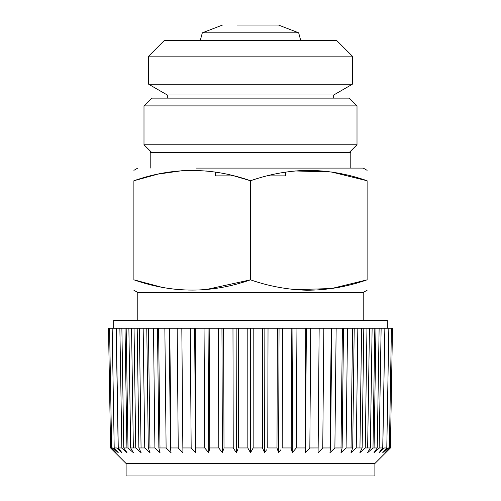 <?xml version="1.0" encoding="UTF-8"?>
<svg xmlns="http://www.w3.org/2000/svg" width="501" height="501" viewBox="0 0 501 501"><rect width="100%" height="100%" fill="white"/><g stroke="black" fill="none" stroke-linecap="round" stroke-linejoin="round"><path stroke-width="0.75" d="M137.775 320.465L137.775 292.478L363.225 292.478L367.114 290.236M295.152 289.622L331.512 288.557L367.114 279.821C347.318 286.779 327.084 290.242 306.424 290.217C287.386 289.659 268.743 286.196 250.5 279.821C211.629 293.505 172.757 293.505 133.886 279.821C133.886 293.505 133.886 293.505 133.886 279.821L161.629 287.217M172.338 288.945L182.408 289.922M182.408 170.653L157.903 174.116L133.886 180.755L133.886 279.821M205.848 289.622L250.5 279.821L250.5 180.755L233.954 175.87L215.518 175.87L215.518 172.112L205.848 170.954M367.114 279.821C367.114 293.505 367.114 293.505 367.114 279.821L367.114 180.755L331.512 172.018L295.152 170.954M133.886 180.755C133.886 167.071 133.886 167.071 133.886 180.755C172.757 167.071 211.629 167.071 250.5 180.755C268.743 174.379 287.386 170.91 306.424 170.359C327.084 170.327 347.318 173.797 367.114 180.755C367.114 167.071 367.114 167.071 367.114 180.755M196.455 168.092L363.225 168.092L367.114 170.34M150.212 168.092L150.212 152.548L350.788 152.548L350.788 168.092M167.315 98.127L167.315 95.015L333.685 95.015L352.341 84.243L352.341 56.15L148.659 56.15L164.209 40.6L336.791 40.6L352.341 56.15M167.315 95.015L148.659 84.243L352.341 84.243M237.079 25.05L278.487 25.05L298.671 32.822L202.329 32.822L200.243 40.6M267.046 175.87L285.482 175.87L285.482 172.112M349.235 98.127L151.765 98.127L143.994 105.899L357.006 105.899L349.235 98.127M151.765 152.548L143.994 144.77L357.006 144.77L357.006 105.899M374.886 463.513L374.886 475.95L126.114 475.95L126.114 463.513L374.886 463.513L390.411 447.963L392.496 328.243L392.001 328.243M282.664 328.243L282.188 447.963L291.187 447.963L292.277 452.71L296.279 447.969M268.029 328.243L267.766 447.963L276.972 447.963L278.606 452.71L280.748 449.867M238.338 328.243L238.52 447.963L247.82 447.963L250.5 452.71L253.174 447.969L262.461 447.963L264.628 452.71L266.501 449.867M223.615 328.243L224.01 447.963L233.209 447.963L236.372 452.71L238.088 448.915M209.186 328.243L209.794 447.963L218.793 447.963L222.394 452.71L223.684 448.915M195.208 328.243L196.023 447.963L204.721 447.963L208.723 452.71L209.813 447.969M157.477 328.243L169.219 328.243L170.415 447.963L178.224 447.963L182.909 452.71L181.819 328.243L182.846 447.963L191.15 447.963L195.515 452.71L196.041 447.969M146.768 328.243L157.489 328.243L158.861 447.963L166.094 447.963L171.041 452.71L170.434 447.969M137.193 328.243L146.78 328.243L148.309 447.963L154.89 447.963L160.044 452.71L158.873 447.969M128.863 328.243L137.205 328.243L138.871 447.963L144.733 447.963L150.037 452.71L148.321 447.969M126.114 463.513L110.596 447.969L111.078 447.963L116.05 452.71L111.642 447.969L113.094 447.963L118.267 452.71L114.209 447.969L116.614 447.963L121.931 452.71L118.267 447.969L121.599 447.963L127.004 452.71L123.778 447.969L127.999 447.963L133.423 452.71L130.68 447.969L135.74 447.963L141.132 452.71L138.89 447.969M116.05 452.71L115.299 451.902M296.949 328.243L296.26 447.963L304.959 447.963L305.485 452.71L309.85 447.969L318.135 447.963L318.091 452.71L322.769 447.969L330.572 447.963L329.959 452.71L334.9 447.969L342.127 447.963L340.956 452.71L346.103 447.969L352.679 447.963L350.963 452.71L356.261 447.969M253.18 447.963L252.623 448.915M389.922 447.963L390.411 447.963L392.496 328.243L384.856 328.243L382.789 449.391M357.833 328.243L356.255 447.963L362.117 447.963L359.868 452.71L365.26 447.969L370.327 447.963L367.577 452.71L373.001 447.969L377.222 447.963L373.997 452.71L379.395 447.969L382.733 447.963L379.069 452.71L384.386 447.969L386.797 447.963L382.733 452.71L387.906 447.969L389.365 447.963L384.95 452.71L389.916 447.969M379.144 448.188L381.136 328.243L384.724 328.243M374.078 447.963L375.982 328.243L381.136 328.243M367.646 447.963L369.456 328.243L372.137 328.243M359.937 447.963L361.628 328.243L363.807 328.243M351.026 447.963L352.579 328.243L354.232 328.243M341.012 447.963L342.415 328.243L343.523 328.243M330.009 447.963L331.236 328.243L342.415 328.243M169.2 328.243L331.236 328.243M123.766 447.963L121.875 328.243L128.876 328.243L130.667 447.963M116.276 328.243L121.875 328.243M108.999 328.243L116.282 328.243L118.261 447.963M114.203 447.963L112.168 328.243M111.635 447.963L109.562 328.243M110.589 447.963L108.504 328.243L110.589 447.963M128.006 447.963L126.177 328.243M135.746 447.963L134.036 328.243M144.745 447.963L143.167 328.243M154.909 447.963L153.481 328.243M166.113 447.963L164.854 328.243M178.243 447.963L177.166 328.243M204.74 447.963L204.051 328.243M191.163 447.963L190.28 328.243M218.812 447.963L218.336 328.243M233.234 447.963L232.971 328.243M247.838 447.963L247.801 328.243M262.48 447.963L262.662 328.243M253.162 447.963L253.199 328.243M276.99 447.963L277.385 328.243M291.206 447.963L291.814 328.243M304.977 447.963L305.792 328.243M318.154 447.963L319.162 328.243L318.135 447.963M309.837 447.963L310.72 328.243M322.757 447.963L323.834 328.243M334.887 447.963L336.146 328.243M346.091 447.963L347.519 328.243M365.254 447.963L366.964 328.243M372.995 447.963L374.823 328.243M389.365 447.963L391.438 328.243M377.234 447.963L379.125 328.243M370.333 447.963L372.124 328.243L375.982 328.243M362.129 447.963L363.795 328.243L369.456 328.243M352.691 447.963L354.22 328.243L361.628 328.243M342.139 447.963L343.511 328.243L352.579 328.243M330.585 447.963L331.781 328.243M382.739 447.963L384.856 328.243M386.797 447.963L388.832 328.243M170.991 447.963L169.764 328.243M159.988 447.963L158.585 328.243M149.974 447.963L148.421 328.243M141.063 447.963L139.372 328.243M133.354 447.963L131.544 328.243M126.922 447.963L125.018 328.243M121.856 448.188L119.864 328.243M118.211 449.391L116.144 328.243M116.019 450.649L116.007 450.08M195.515 452.71L194.632 328.243M208.723 452.71L208.053 328.243M222.394 452.71L221.943 328.243M236.372 452.71L236.14 328.243M250.5 452.71L250.5 328.243M264.628 452.71L264.86 328.243M278.606 452.71L279.057 328.243M292.277 452.71L292.947 328.243M305.485 452.71L306.368 328.243M384.981 450.649L384.993 450.08M113.677 328.243L113.677 320.465L387.323 320.465L387.323 328.243M363.225 320.465L363.225 292.478M137.775 292.478L133.886 290.236M137.775 168.092L133.886 170.34M333.685 98.127L333.685 95.015M148.659 84.243L148.659 56.15M298.671 32.822L300.757 40.6M222.513 25.05L202.329 32.822M143.994 144.77L143.994 105.899M349.235 152.548L357.006 144.77"/></g></svg>
